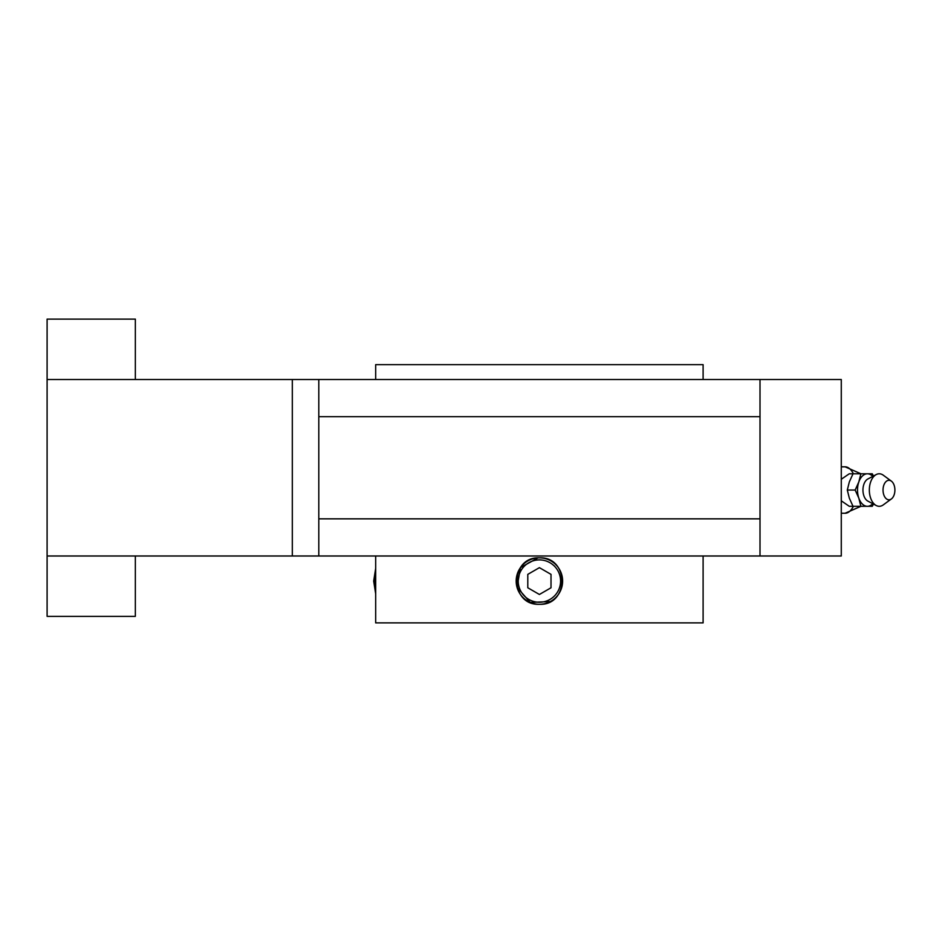 <?xml version="1.0" encoding="UTF-8"?>
<svg xmlns="http://www.w3.org/2000/svg" width="942" height="942" viewBox="0 0 942 942"><rect width="100%" height="100%" fill="white"/><g stroke="black" fill="none" stroke-linecap="round" stroke-linejoin="round"><path stroke-width="1.41" d="M855.159 490.04L858.833 481.915L860.87 473.791L853.016 473.791L849.331 481.915L847.305 490.04L849.331 498.165L853.016 506.301L860.87 506.301L858.833 498.165L855.159 490.04L847.305 490.04M873.458 504.064L872.292 506.301L860.87 506.301M872.775 503.699A16.25 9.891 -90 0 1 867.405 506.301A16.25 9.891 -90 0 1 858.833 498.165A16.25 9.891 -90 0 1 858.833 481.915A16.25 9.891 -90 0 1 867.405 473.791L872.292 473.791L873.458 476.028M872.775 476.381A16.25 9.891 -90 0 0 867.405 473.791L860.87 473.791M538 557.888L520.479 567.602L517.052 587.384L530.287 602.433L550.34 601.549M375.681 555.992L375.681 622.874L703.109 622.874L703.109 555.992M375.681 379.508L375.681 364.648L703.109 364.648L703.109 379.508M760.006 555.992L760.006 379.508L841.277 379.508L841.277 555.992L318.796 555.992L318.796 379.508L47.1 379.508L47.1 616.362L135.342 616.362L135.342 555.992M47.1 555.992L318.796 555.992M760.006 416.658L318.796 416.658M760.006 518.842L318.796 518.842M760.006 379.508L318.796 379.508M47.1 379.508L47.1 319.126L135.342 319.126L135.342 379.508M527.791 574.361L527.791 587.773L539.401 594.473L551.011 587.773L551.011 574.361L539.401 567.661L528.121 574.173M554.497 565.977L554.249 565.977A21.183 21.183 0 0 0 524.541 565.977L524.305 566.213A21.183 21.183 0 0 0 524.305 595.921L524.541 596.168A21.183 21.183 0 0 0 554.249 596.168L554.497 595.921A21.183 21.183 0 0 0 554.497 566.213L554.497 565.977M539.401 557.852A23.22 23.22 0 0 1 559.513 592.683A23.22 23.22 0 0 1 519.289 592.683A23.22 23.22 0 0 1 539.401 557.852C569.345 556.404 569.368 605.718 539.401 604.293C509.481 605.753 509.387 556.439 539.401 557.852M853.016 473.791L849.26 473.791L841.277 479.266M841.277 500.814L849.26 506.301L853.016 506.301M891.379 498.954L883.266 504.888A16.25 9.891 -90 0 1 876.201 505.513L867.853 501.097A11.61 7.065 -90 0 1 862.954 490.04A11.61 7.065 -90 0 1 867.853 478.995L876.201 474.568A16.25 9.891 -90 0 1 883.266 475.192L891.379 481.138A9.75 5.935 -90 0 1 894.9 490.04A9.75 5.935 -90 0 1 891.379 498.954A9.75 5.935 -90 0 1 883.031 490.04A9.75 5.935 -90 0 1 891.379 481.138M876.201 505.513A16.25 9.891 -90 0 1 869.336 490.04A16.25 9.891 -90 0 1 876.201 474.568M292.314 555.992L292.314 379.508M375.681 571.735A23.22 11.61 90 0 0 374.704 581.073A23.22 11.61 90 0 0 375.681 590.41M853.37 506.301A23.22 11.61 90 0 1 845.08 513.26L860.953 506.301M860.953 473.791L845.08 466.82A23.22 11.61 90 0 1 853.37 473.791M375.681 593.813L373.68 581.073L375.681 568.332M845.08 466.82L841.277 466.82M845.08 513.26L841.277 513.26"/></g></svg>
